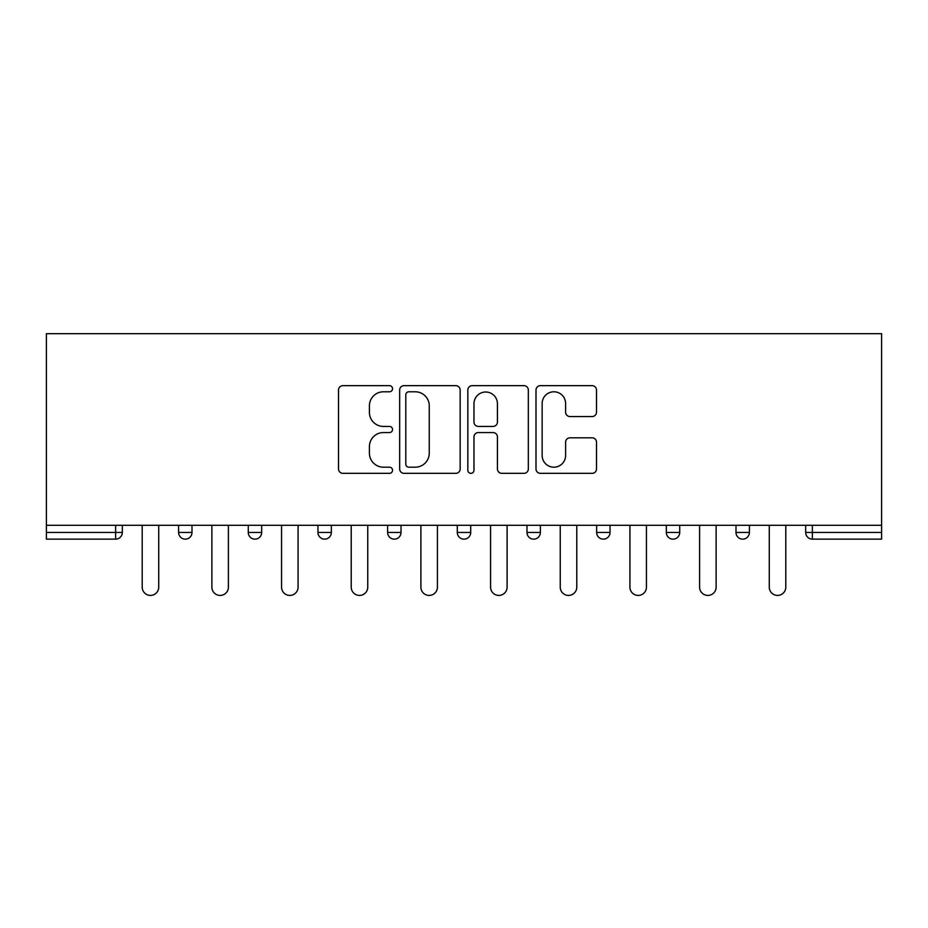 <?xml version="1.0" encoding="UTF-8"?>
<svg xmlns="http://www.w3.org/2000/svg" width="928" height="928" viewBox="0 0 928 928"><rect width="100%" height="100%" fill="white"/><g stroke="black" fill="none" stroke-linecap="round" stroke-linejoin="round"><path stroke-width="1.39" d="M392.544 388.728A3.074 3.074 0 0 0 389.47 385.654L342.896 385.654A4.385 4.385 0 0 0 338.511 390.038L338.511 468.953A4.385 4.385 0 0 0 342.896 473.338L389.47 473.338A3.074 3.074 0 0 0 392.544 470.264A3.074 3.074 0 0 0 389.47 467.19L383.45 467.19A14.024 14.024 0 0 1 369.414 453.166L369.414 446.588A14.024 14.024 0 0 1 383.45 432.564L389.47 432.564A3.074 3.074 0 0 0 392.544 429.49A3.074 3.074 0 0 0 389.47 426.428L383.45 426.428A14.024 14.024 0 0 1 369.414 412.392L369.414 405.814A14.024 14.024 0 0 1 383.45 391.79L389.47 391.79A3.074 3.074 0 0 0 392.544 388.728M592.122 416.556A4.385 4.385 0 0 0 596.507 412.171L596.507 390.038A4.385 4.385 0 0 0 592.122 385.654L540.386 385.654A4.385 4.385 0 0 0 536.001 390.038L536.001 468.953A4.385 4.385 0 0 0 540.386 473.338L592.122 473.338A4.385 4.385 0 0 0 596.507 468.953L596.507 442.204A4.385 4.385 0 0 0 592.122 437.819L569.978 437.819A4.385 4.385 0 0 0 565.604 442.204L565.604 455.462A11.728 11.728 0 0 1 553.877 467.19A11.728 11.728 0 0 1 542.149 455.462L542.149 403.518A11.728 11.728 0 0 1 553.877 391.79A11.728 11.728 0 0 1 565.604 403.518L565.604 412.171A4.385 4.385 0 0 0 569.978 416.556L592.122 416.556M881.6 525.294L46.4 525.294L46.4 333.686L881.6 333.686L881.6 539.145L812.371 539.145A6.705 6.705 0 0 1 805.678 532.44L805.678 525.294L805.678 532.44A6.705 6.705 0 0 0 812.371 539.145A6.705 6.705 0 0 1 805.678 532.44L881.6 532.44M460.16 390.038A4.385 4.385 0 0 0 455.776 385.654L404.051 385.654A4.385 4.385 0 0 0 399.666 390.038L399.666 468.953A4.385 4.385 0 0 0 404.051 473.338L455.776 473.338A4.385 4.385 0 0 0 460.16 468.953L460.16 390.038M472.224 385.654L523.949 385.654A4.385 4.385 0 0 1 528.334 390.038L528.334 468.953A4.385 4.385 0 0 1 523.949 473.338L501.816 473.338A4.385 4.385 0 0 1 497.431 468.953L497.431 436.949A4.385 4.385 0 0 0 493.046 432.564L478.361 432.564A4.385 4.385 0 0 0 473.976 436.949L473.976 470.264A3.074 3.074 0 0 1 470.902 473.338A3.074 3.074 0 0 1 467.84 470.264L467.84 390.038A4.385 4.385 0 0 1 472.224 385.654M115.629 539.145A6.705 6.705 0 0 0 122.322 532.44L115.629 532.44L115.629 539.145A6.705 6.705 0 0 0 122.322 532.44L122.322 525.294L122.322 532.44A6.705 6.705 0 0 1 115.629 539.145L46.4 539.145L46.4 532.44L115.629 532.44L115.629 525.294M46.4 525.294L46.4 532.44M178.605 525.294L178.605 532.44L178.605 525.294M185.298 539.145A6.705 6.705 0 0 1 178.605 532.44A6.705 6.705 0 0 0 185.298 539.145A6.705 6.705 0 0 0 192.003 532.44L192.003 525.294L192.003 532.44A6.705 6.705 0 0 1 185.298 539.145A6.705 6.705 0 0 1 178.605 532.44L192.003 532.44A6.705 6.705 0 0 1 185.298 539.145M248.275 525.294L248.275 532.44L248.275 525.294M261.673 525.294L261.673 532.44L261.673 525.294M317.956 525.294L317.956 532.44L317.956 525.294M331.354 525.294L331.354 532.44L331.354 525.294M387.626 525.294L387.626 532.44L387.626 525.294M401.024 525.294L401.024 532.44A6.705 6.705 0 0 1 394.33 539.145A6.705 6.705 0 0 1 387.626 532.44A6.705 6.705 0 0 0 394.33 539.145A6.705 6.705 0 0 0 401.024 532.44A6.705 6.705 0 0 1 394.33 539.145A6.705 6.705 0 0 1 387.626 532.44L401.024 532.44M457.295 525.294L457.295 532.44L457.295 525.294M470.705 525.294L470.705 532.44L470.705 525.294M526.976 525.294L526.976 532.44L526.976 525.294M540.374 525.294L540.374 532.44A6.705 6.705 0 0 1 533.67 539.145A6.705 6.705 0 0 1 526.976 532.44L540.374 532.44A6.705 6.705 0 0 1 533.67 539.145M596.646 525.294L596.646 532.44L596.646 525.294M610.044 525.294L610.044 532.44A6.705 6.705 0 0 1 603.351 539.145A6.705 6.705 0 0 1 596.646 532.44L610.044 532.44A6.705 6.705 0 0 1 603.351 539.145M679.725 525.294L679.725 532.44L666.327 532.44A6.705 6.705 0 0 0 673.02 539.145A6.705 6.705 0 0 1 666.327 532.44L666.327 525.294M749.395 525.294L749.395 532.44L735.997 532.44A6.705 6.705 0 0 0 742.702 539.145A6.705 6.705 0 0 1 735.997 532.44L735.997 525.294M254.98 539.145A6.705 6.705 0 0 1 248.275 532.44A6.705 6.705 0 0 0 254.98 539.145A6.705 6.705 0 0 0 261.673 532.44A6.705 6.705 0 0 1 254.98 539.145A6.705 6.705 0 0 1 248.275 532.44L261.673 532.44A6.705 6.705 0 0 1 254.98 539.145M324.649 539.145A6.705 6.705 0 0 1 317.956 532.44A6.705 6.705 0 0 0 324.649 539.145A6.705 6.705 0 0 0 331.354 532.44A6.705 6.705 0 0 1 324.649 539.145A6.705 6.705 0 0 1 317.956 532.44L331.354 532.44A6.705 6.705 0 0 1 324.649 539.145M464 539.145A6.705 6.705 0 0 1 457.295 532.44A6.705 6.705 0 0 0 464 539.145A6.705 6.705 0 0 0 470.705 532.44A6.705 6.705 0 0 1 464 539.145A6.705 6.705 0 0 1 457.295 532.44L470.705 532.44A6.705 6.705 0 0 1 464 539.145M673.02 539.145A6.705 6.705 0 0 0 679.725 532.44A6.705 6.705 0 0 1 673.02 539.145A6.705 6.705 0 0 1 666.327 532.44M742.702 539.145A6.705 6.705 0 0 0 749.395 532.44A6.705 6.705 0 0 1 742.702 539.145A6.705 6.705 0 0 1 735.997 532.44M408.877 391.79A3.074 3.074 0 0 0 405.803 394.864L405.803 464.128A3.074 3.074 0 0 0 408.877 467.19L415.234 467.19A14.024 14.024 0 0 0 429.258 453.166L429.258 405.814A14.024 14.024 0 0 0 415.234 391.79L408.877 391.79M497.431 403.738A11.728 11.728 0 0 0 485.704 392.01A11.728 11.728 0 0 0 473.976 403.738L473.976 422.043A4.385 4.385 0 0 0 478.361 426.428L493.046 426.428A4.385 4.385 0 0 0 497.431 422.043L497.431 403.738M142.204 525.294L142.204 587.157A8.259 8.259 0 0 0 150.464 595.416A8.259 8.259 0 0 0 158.723 587.157L158.723 525.294M211.874 525.294L211.874 587.157A8.259 8.259 0 0 0 220.145 595.416A8.259 8.259 0 0 0 228.404 587.157L228.404 525.294M281.555 525.294L281.555 587.157A8.259 8.259 0 0 0 289.814 595.416A8.259 8.259 0 0 0 298.074 587.157L298.074 525.294M351.225 525.294L351.225 587.157A8.259 8.259 0 0 0 359.484 595.416A8.259 8.259 0 0 0 367.755 587.157L367.755 525.294M420.894 525.294L420.894 587.157A8.259 8.259 0 0 0 429.165 595.416A8.259 8.259 0 0 0 437.424 587.157L437.424 525.294M490.576 525.294L490.576 587.157A8.259 8.259 0 0 0 498.835 595.416A8.259 8.259 0 0 0 507.106 587.157L507.106 525.294M560.245 525.294L560.245 587.157A8.259 8.259 0 0 0 568.516 595.416A8.259 8.259 0 0 0 576.775 587.157L576.775 525.294M629.926 525.294L629.926 587.157A8.259 8.259 0 0 0 638.186 595.416A8.259 8.259 0 0 0 646.445 587.157L646.445 525.294M699.596 525.294L699.596 587.157A8.259 8.259 0 0 0 707.855 595.416A8.259 8.259 0 0 0 716.126 587.157L716.126 525.294M769.277 525.294L769.277 587.157A8.259 8.259 0 0 0 777.536 595.416A8.259 8.259 0 0 0 785.796 587.157L785.796 525.294M812.371 525.294L812.371 539.145"/></g></svg>
